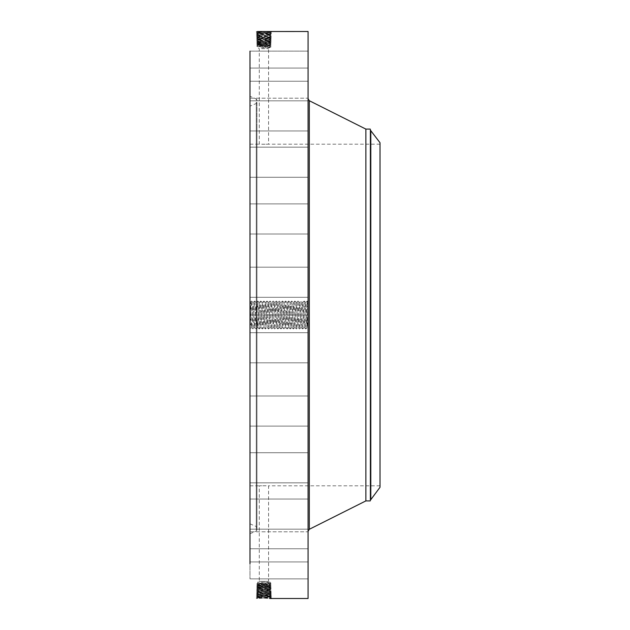 <?xml version="1.0" encoding="UTF-8"?>
<svg xmlns="http://www.w3.org/2000/svg" width="630" height="630" viewBox="0 0 630 630"><rect width="100%" height="100%" fill="white"/><g stroke="black" fill="none" stroke-linecap="round" stroke-linejoin="round"><path stroke-width="0.47" stroke-dasharray="3.15 2.36" d="M260.93 47.77L270.168 47.77L260.93 47.77M261.694 48.691L268.569 48.691L261.694 48.691M261.694 144.238L266.151 144.238L259.276 144.191L259.276 48.691L257.678 47.77L257.678 46.659L270.168 46.006L257.678 45.352L270.168 44.706L257.678 44.053L270.168 43.399L257.678 42.745L270.168 42.115L271.183 42.793L256.678 43.47L271.152 44.131L256.717 44.793L271.113 45.462L256.757 46.124L257.686 46.667L256.757 46.124L271.065 46.785L270.168 47.313L269.246 46.785L270.16 46.171L257.686 45.494L256.764 46.116L257.678 45.51L270.16 44.817L271.113 45.462L270.168 44.832L257.678 44.155L270.168 43.478L257.678 42.793L267.687 42.32M266.151 144.238L268.569 144.191L268.569 48.691L270.168 47.313L257.678 46.659L258.442 46.762L257.639 46.226L258.442 45.612M380.016 464.901L380.016 144.191L380.016 464.901M249.984 464.901L249.984 144.191L249.984 464.901M269.404 44.935L270.223 45.565L269.404 46.108L271.113 45.462L270.16 46.021M380.016 487.273L380.016 142.727M266.151 485.762L261.694 485.762L268.569 485.809L268.569 581.309L259.276 581.309L268.569 581.309L270.168 582.23L257.678 582.23L270.168 582.23L269.246 583.215L270.168 583.813L257.686 584.506L256.757 583.876L257.686 583.333L270.168 583.994L257.678 584.648L270.168 585.294L257.678 585.947L270.168 586.601L257.678 587.255L270.168 587.885L271.183 587.207L256.678 586.53L271.152 585.869L256.717 585.207L271.113 584.538L256.757 583.876L271.065 583.215L270.168 582.687L258.442 583.238L256.757 583.876L257.678 584.49L270.16 585.183L271.113 584.538L270.168 585.168L257.678 585.845L270.168 586.522L257.678 587.207L267.687 587.68M261.694 485.762L259.276 485.809L259.276 581.309L257.678 582.23L257.678 583.341L258.442 583.238L257.639 583.774L258.442 584.388M249.984 498.283L249.984 106.147L249.984 498.283M270.168 47.313L271.065 46.785L270.16 46.171L271.065 46.785L269.246 46.785M258.442 44.258L257.599 44.903L258.442 45.462L257.678 45.352L256.717 44.793L257.678 44.053L256.678 43.47L257.678 42.793L256.686 43.454L258.442 44.155L257.568 43.572L258.442 42.903M269.404 43.58L270.262 44.234L269.404 44.809L271.152 44.131L270.168 43.399L271.191 42.801L270.175 42.123L257.662 41.446L270.207 40.785L271.223 41.486L270.168 42.108M257.686 44.139L256.717 44.793L257.678 45.51M256.953 128.473L256.953 527.271L256.953 102.454L256.276 103.478L256.276 526.523L256.276 103.478L249.984 106.147M370.259 129.095L370.259 500.905M269.404 585.065L270.223 584.435L269.404 583.892L271.113 584.538L270.16 583.978M256.953 126.299L256.953 529.743L256.953 99.973L256.276 98.949L256.276 531.051L256.276 98.949L249.984 96.28L249.984 533.72L249.984 96.28M266.931 42.32L269.404 42.194L270.301 42.911L269.404 43.502L270.168 43.399M365.873 129.095L365.873 500.905M270.168 582.687L271.065 583.215L270.16 583.829L271.065 583.215L269.246 583.215M258.442 585.742L257.599 585.097L258.442 584.538L257.678 584.648L256.717 585.207L257.678 585.947L256.678 586.53L257.678 587.207L256.686 586.546L258.442 585.845L257.568 586.428L258.442 587.097M258.426 41.564L257.528 42.242L258.442 42.848L257.678 42.745L256.63 42.139L271.191 42.801L270.16 43.415M269.404 586.42L270.262 585.766L269.404 585.191L271.152 585.869L270.168 586.601L271.191 587.199L270.175 587.877L257.662 588.554L270.207 589.215L271.223 588.514L270.168 587.892M257.686 585.861L256.717 585.207L257.678 584.49M269.412 42.194L271.231 41.478L270.215 40.792L257.607 40.131L270.254 39.469L257.568 38.8L270.301 38.139L257.528 37.477L270.341 36.808L257.489 36.146L270.372 35.469L257.442 34.815L270.427 34.122L257.402 33.492L270.467 32.799L258.166 32.24L256.3 31.516L271.522 32.177L256.347 32.847L271.483 33.508L256.386 34.17L271.443 34.839L256.426 35.5L271.396 36.162L256.465 36.831L271.357 37.493L256.512 38.154L271.317 38.824L256.552 39.485L271.278 40.147L256.591 40.808L271.231 41.478L270.175 42.092L257.654 41.43L270.215 40.761L257.607 40.099L270.262 39.438L271.278 40.147L270.207 40.777M269.443 40.903L270.333 41.58L256.63 42.139L257.654 41.43L256.591 40.808L258.418 41.533L257.497 40.919L258.387 40.233M308.078 125.197L308.078 98.721M249.984 51.124L308.078 51.124L308.078 81.239L308.078 51.124L308.078 81.239L308.078 51.124L249.984 51.124L249.984 563.795M249.984 321.52L249.984 325.025M249.984 275.026L249.984 297.297L249.984 275.026M249.984 229.351L249.984 203.9L249.984 229.351M249.984 175.077L249.984 147.16L249.984 175.077M249.984 130.347L249.984 100.839L249.984 130.347M249.984 98.193L249.984 68.079L249.984 98.193L249.984 68.079L249.984 98.193L308.078 98.193L308.078 68.079L308.078 98.193L308.078 68.079L308.078 98.193L249.984 98.193M249.984 123.732L249.984 100.839L249.984 123.732M249.984 166.462L249.984 147.16L249.984 166.462M249.984 219.311L249.984 203.9L249.984 219.311M249.984 278.688L249.984 297.297L249.984 278.688M249.984 340.539L249.984 362.817L249.984 340.539M249.984 400.648L249.984 426.101L249.984 400.648M249.984 454.923L249.984 482.84L249.984 454.923M249.984 499.653L249.984 529.161L249.984 499.653M249.984 531.807L249.984 561.921L249.984 531.807L249.984 561.921L249.984 531.807L308.078 531.807L308.078 561.921L308.078 531.807L308.078 561.921L308.078 531.807L249.984 531.807M249.984 549.187L249.984 578.875L249.984 549.187M249.984 550.604L249.984 578.875L249.984 550.604M249.984 506.268L249.984 529.161L249.984 506.268M249.984 463.538L249.984 482.84L249.984 463.538M249.984 410.689L249.984 426.101L249.984 410.689M249.984 351.312L249.984 332.703L249.984 351.312M308.078 31.5L308.078 598.5M308.078 323.954L308.078 301.392L308.078 328.608L308.078 323.954L306.96 324.293L307.117 327.647L308.078 328.608M308.078 275.026L308.078 297.297L308.078 275.026M308.078 229.351L308.078 203.9L308.078 229.351M308.078 175.077L308.078 147.16L308.078 175.077M308.078 130.347L308.078 100.839L308.078 130.347M308.078 123.732L308.078 100.839L308.078 123.732M308.078 166.462L308.078 147.16L308.078 166.462M308.078 219.311L308.078 203.9L308.078 219.311M308.078 278.688L308.078 297.297L308.078 278.688M308.078 340.539L308.078 362.817L308.078 340.539M308.078 400.648L308.078 426.101L308.078 400.648M308.078 454.923L308.078 482.84L308.078 454.923M308.078 499.653L308.078 529.161L308.078 499.653M308.078 549.187L308.078 578.875L308.078 549.187M308.078 550.604L308.078 578.875L308.078 550.604M308.078 506.268L308.078 529.161L308.078 506.268M308.078 463.538L308.078 482.84L308.078 463.538M308.078 410.689L308.078 426.101L308.078 410.689M308.078 351.312L308.078 332.703L308.078 351.312M308.078 305.707L308.078 324.293L307.794 305.707M266.931 587.68L269.404 587.806L270.301 587.089L269.404 586.498L270.168 586.601M256.323 598.5L256.93 598.484M257.371 31.524L270.506 31.5L257.363 32.162L270.467 32.831L271.522 32.177L269.664 32.933L270.593 32.288L269.695 31.602M249.984 325.45L251.094 323.56L250.811 308.873C250.606 298.376 250.393 300.408 250.181 314.976L250.063 321.489M250.811 308.873L250.559 301.967L249.984 301.392M308.078 314.984L307.282 301.061L305.77 328.939L304.975 315L306.503 314.945L306.96 324.946C307.101 329.435 307.235 328.183 307.377 321.19L307.495 315.039C307.684 301.573 307.881 298.573 308.078 306.038L308.078 301.392M258.426 588.436L257.528 587.759L258.442 587.152L257.678 587.255L256.63 587.861L271.191 587.199L270.16 586.585M256.3 598.484L257.371 597.854L256.3 598.484L271.522 597.823L256.347 597.153L271.483 596.492L256.386 595.83L271.443 595.161L256.426 594.499L271.396 593.838L256.465 593.169L271.357 592.507L256.512 591.846L271.317 591.176L256.552 590.515L271.278 589.853L256.591 589.192L271.231 588.522L270.215 589.207L257.607 589.869L270.254 590.53L257.568 591.2L270.301 591.861L257.528 592.523L270.341 593.192L257.489 593.854L270.38 594.515L257.45 595.192L270.427 595.878L257.41 596.515L270.467 597.169L257.371 597.846L270.506 598.5L271.522 597.823L270.459 597.193L257.363 597.87L270.427 598.5M258.166 32.24L270.427 31.5M256.323 31.5L257.371 32.146L256.308 31.508M251.094 323.56L251.52 327.482L253.063 302.518L254.614 327.482L256.19 302.51L257.733 327.49L259.284 302.51L260.82 327.482L262.348 302.51L263.915 327.482L265.443 302.51L267.01 327.482L268.545 302.51L270.113 327.482L271.64 302.51L273.207 327.482L274.782 302.51L276.334 327.49L277.877 302.51L279.429 327.49L280.98 302.51L282.531 327.49L284.075 302.51L285.626 327.49L287.178 302.51L288.729 327.49L290.257 302.518L291.824 327.49L293.375 302.51L294.903 327.482L296.431 302.51L298.006 327.482L299.573 302.51L301.101 327.482L302.628 302.51L304.219 327.49L305.77 302.51L306.96 324.293M251.094 322.788L251.535 327.49L253.087 302.51L254.638 327.49L256.166 302.518L257.694 327.49L259.245 302.51L260.796 327.49L262.387 302.51L263.939 327.49L265.482 302.51L267.033 327.49L268.585 302.51L270.136 327.49L271.68 302.51L273.231 327.49L274.759 302.518L276.294 327.49L277.838 302.51L279.389 327.49L280.941 302.51L282.492 327.49L284.036 302.51L285.587 327.49L287.138 302.51L288.69 327.49L290.233 302.51L291.808 327.482L293.336 302.51L294.887 327.49L296.454 302.518L298.006 327.482L299.557 302.518L301.085 327.49L302.652 302.518L304.203 327.482L305.731 302.51L306.503 314.945M269.482 39.572L270.372 40.257L269.443 40.871L271.278 40.147L270.254 39.469L257.568 38.769L256.552 39.485L257.568 38.8L270.301 38.107L258.316 37.579L270.341 36.784L257.481 36.115L270.38 35.453L257.442 34.792L270.427 34.122L258.205 33.563L256.347 32.847L257.402 33.492L269.664 32.933L270.553 33.611L269.624 34.233M307.794 307.676L307.794 322.324L308.078 307.676M307.794 322.749L307.794 323.875L308.078 322.749M307.794 320.316L308.078 321.442L307.794 320.316M307.794 307.251L307.794 306.125L308.078 307.251M307.794 309.684L308.078 308.558L307.794 309.684M269.412 587.806L271.231 588.522L269.404 587.806L257.654 588.57L270.215 589.239L257.607 589.9L270.262 590.562L271.278 589.853L270.207 589.223M269.443 589.097L270.333 588.42L256.63 587.861L257.654 588.57L256.591 589.192L258.418 588.467L257.497 589.082L258.387 589.767M257.371 597.846L256.347 597.153L257.41 596.531L256.347 597.153L257.363 597.87M269.482 590.428L270.372 589.743L269.443 589.129L271.278 589.853L270.254 590.53L257.568 591.231L269.514 591.783L270.412 591.074L269.482 590.46L271.317 591.176L270.294 591.869L257.528 592.554L270.341 593.216L257.481 593.885L270.38 594.547L258.237 595.106L256.386 595.83L257.402 596.508L270.467 597.201L271.522 597.823L270.514 598.5M257.607 40.131L256.599 40.8L257.607 40.099L256.552 39.485L257.623 40.115M258.347 38.91L257.457 39.588L258.387 40.202L257.607 40.099M308.078 321.442L308.078 320.316L308.078 321.442M308.078 308.558L308.078 309.684L308.078 308.558M270.467 597.169L271.483 596.492L270.459 597.185M270.246 39.446L271.309 38.832L269.514 38.217L270.412 38.926L269.482 39.54L271.317 38.824L270.294 38.131L271.357 37.493L270.333 36.8L271.396 36.162L269.553 36.887L270.483 36.272L269.585 35.587M308.078 314.063L307.794 310.936L307.794 314.047M308.078 313.803L308.078 311.74L307.794 313.834M308.078 315.378L308.078 319.591L307.794 315.378M308.078 319.111L308.078 319.898L307.794 319.087M257.41 596.515L256.394 595.838L257.45 595.2L256.426 594.499L257.442 595.208L270.427 595.846L257.402 596.508M269.624 34.264L270.514 34.941L269.593 35.556L271.443 34.839L270.42 34.146L271.483 33.508L270.467 32.831M257.528 37.477L258.308 37.548L257.418 38.265L258.347 38.879L256.512 38.154L257.536 37.461L256.52 38.146L257.575 38.784M308.078 319.591L307.794 319.166L307.794 319.591M257.41 33.485L256.394 34.162L257.45 34.8L256.426 35.5L257.442 34.815L256.386 34.17L257.402 33.492M257.607 589.869L256.599 589.2L257.607 589.9L256.552 590.515L257.575 591.208L256.56 590.523L257.623 589.885M258.347 591.09L257.457 590.412L258.387 589.798L257.607 589.9M271.435 595.169L270.427 595.846L271.483 596.492L270.412 595.862L271.435 595.169L270.372 594.539L271.396 593.838L270.333 593.208L271.396 593.838L270.38 594.547L271.443 595.161M269.553 36.918L270.443 37.595L269.514 38.217M269.624 595.736L270.514 595.059L269.593 594.444L270.38 594.547M256.426 594.499L257.497 593.87L256.426 594.499M256.426 35.5L257.497 36.13L256.426 35.5M257.528 37.446L256.465 36.831L257.497 36.138L256.465 36.831L257.536 37.453M257.528 592.523L258.308 592.452L257.418 591.735L258.347 591.121L256.512 591.846L257.536 592.539L256.52 591.853L257.575 591.216M257.528 592.554L256.465 593.169L257.497 593.862L256.465 593.169L257.536 592.547M270.459 32.815L271.475 33.5L270.412 34.138L271.435 34.831L270.372 35.461L271.396 36.162L270.38 35.453M270.246 590.554L271.309 591.168L269.514 591.783L271.357 592.507L269.553 593.113L270.483 593.728L269.585 594.413M269.553 593.082L270.443 592.405L269.514 591.783M304.975 315L304.188 301.061L302.636 328.939L301.116 301.061L299.534 328.939L297.99 301.061L296.47 328.939L294.887 301.061L293.336 328.939L291.824 301.061L290.241 328.939L288.69 301.061L287.138 328.939L285.595 301.061L284.043 328.939L282.492 301.061L280.941 328.939L279.389 301.061L277.846 328.939L276.294 301.061L274.774 328.939L273.192 301.061L271.648 328.939L270.128 301.061L268.545 328.939L266.994 301.061L265.482 328.939L263.899 301.061L262.348 328.939L260.796 301.061L259.253 328.939L257.702 301.061L256.15 328.939L254.599 301.061L253.055 328.939L251.504 301.061L249.984 328.939L251.496 327.49M263.891 327.49L265.45 328.939L267.033 327.49M268.545 302.51L270.097 301.061L271.68 302.51M273.192 327.49L274.743 328.939L276.334 327.49M290.233 302.51L291.792 301.061L293.375 302.51M294.887 327.49L296.439 328.939L298.022 327.49M298.022 301.061L299.549 302.518L301.085 301.061L302.676 302.51M370.802 499.283L370.802 130.717M370.377 500.244L370.377 129.756M309.306 100.713L309.306 529.287M258.166 597.76L257.371 598.476M269.624 595.767L270.553 596.389L269.664 597.067L270.593 597.712L269.695 598.398M257.371 32.154L256.347 32.839L257.363 32.13M258.205 596.437L257.276 597.051L258.166 597.728M258.205 33.563L257.276 32.949L258.166 32.272M258.237 595.106L257.308 595.72L258.205 596.405M258.237 34.894L257.308 34.28L258.205 33.595M258.308 37.548L257.386 36.934L258.276 36.256M258.276 593.775L257.347 594.397L258.237 595.074M258.276 36.225L257.347 35.603L258.237 34.926M258.308 592.452L257.386 593.066L258.276 593.744M250.181 314.976L252.268 315.055M250.937 315.055L253.819 314.945M252.315 314.945L255.37 315.055M253.866 315.055L256.922 314.945M255.418 314.945L258.465 315.055M256.961 315.055L260.017 314.945M258.513 314.945L261.568 315.055M260.064 315.055L263.12 314.945M261.615 314.945L264.671 315.055M263.159 315.055L266.214 314.945M266.238 315L267.766 315.055M266.262 315.055L269.317 314.945M267.813 314.945L270.868 315.055M269.356 315.055L272.412 314.945M270.908 314.945L273.963 315.055M272.459 315.055L275.515 314.945M274.011 314.945L277.066 315.055M275.562 315.055L278.61 314.945M277.106 314.945L280.161 315.055M278.657 315.055L281.712 314.945M280.208 314.945L283.264 315.055M281.76 315.055L284.807 314.945M283.303 314.945L286.359 315.055M286.382 315L287.91 314.945M286.406 314.945L287.934 315M287.957 315.055L291.005 314.945M289.501 314.945L292.556 315.055M292.58 315L294.108 314.945M292.603 314.945L295.659 315.055M294.155 315.055L297.202 314.945M297.226 315L298.754 315.055M298.777 315L300.305 314.945M300.329 315L301.857 315.055M301.88 315L303.408 314.945M303.424 315L304.952 315.055M304.999 314.945L307.495 315.039M380.016 144.191L268.569 144.191M249.984 144.191L259.276 144.191M380.016 485.809L268.569 485.809M249.984 485.809L259.276 485.809M249.984 523.853L256.276 526.523L256.953 527.546L256.953 501.527M270.16 43.462L271.144 44.124L270.16 44.714M249.984 533.72L256.276 531.051L256.953 530.027L256.953 503.701M257.662 41.446L256.638 42.131L257.678 42.793M308.078 504.803L308.078 531.279M270.16 586.538L271.144 585.876L270.16 585.286M249.984 267.183L308.078 267.183L249.984 267.183M249.984 297.297L308.078 297.297L249.984 297.297M249.984 234.014L308.078 234.014L249.984 234.014M249.984 203.9L308.078 203.9L249.984 203.9M249.984 177.282L308.078 177.282L249.984 177.282M249.984 147.16L308.078 147.16L249.984 147.16M249.984 130.953L308.078 130.953L249.984 130.953M249.984 100.839L308.078 100.839L249.984 100.839M249.984 68.079L308.078 68.079L249.984 68.079M249.984 81.239L308.078 81.239L249.984 81.239M249.984 332.703L308.078 332.703L249.984 332.703M249.984 362.817L308.078 362.817L249.984 362.817M249.984 395.986L308.078 395.986L249.984 395.986M249.984 426.101L308.078 426.101L249.984 426.101M249.984 452.718L308.078 452.718L249.984 452.718M249.984 482.84L308.078 482.84L249.984 482.84M249.984 499.047L308.078 499.047L249.984 499.047M249.984 529.161L308.078 529.161L249.984 529.161M249.984 561.921L308.078 561.921L249.984 561.921M249.984 578.875L308.078 578.875L249.984 578.875M249.984 548.761L308.078 548.761L249.984 548.761M257.662 588.554L256.638 587.869L257.678 587.207M251.535 301.061L253.087 302.51M305.77 302.51L304.219 301.061M256.15 328.939L254.622 327.482L253.087 328.939M302.668 328.939L304.18 327.49M254.638 301.061L256.15 302.51M257.733 327.49L256.182 328.939M270.333 36.8L271.349 37.485L270.301 38.139M299.573 328.939L301.124 327.49M257.733 301.061L259.245 302.51M260.796 327.49L259.284 328.939M260.836 301.061L262.387 302.51M296.431 302.51L294.919 301.061M270.333 593.2L271.349 592.515L270.301 591.861M265.443 302.51L263.931 301.061M290.273 328.939L291.784 327.49M288.729 327.49L287.17 328.939M285.626 301.061L287.138 302.51M287.138 328.939L285.611 327.482L284.075 328.939M274.782 302.51L273.231 301.061M284.075 302.51L282.524 301.061M280.972 328.939L282.492 327.49M276.326 301.061L277.838 302.51M282.492 301.061L280.964 302.518L279.429 301.061M279.429 327.49L277.877 328.939M251.504 301.061L250.551 301.967M253.055 328.939L251.52 327.482M254.599 301.061L253.071 302.518M257.702 301.061L256.166 302.518M259.253 328.939L257.717 327.482M260.796 301.061L259.269 302.518M262.379 328.939L263.915 327.482M262.348 328.939L260.82 327.482M263.899 301.061L262.363 302.518M267.033 301.061L268.561 302.518M266.994 301.061L265.466 302.518M268.577 328.939L270.113 327.482L271.648 328.939M268.545 328.939L267.018 327.482M271.68 328.939L273.207 327.482M273.192 301.061L271.664 302.518M276.294 301.061L274.759 302.518M277.846 328.939L276.31 327.482M279.389 301.061L277.861 302.518M280.941 328.939L279.413 327.482M284.043 328.939L282.508 327.482M285.595 301.061L284.059 302.518M288.721 301.061L290.257 302.518M288.69 301.061L287.162 302.518M290.241 328.939L288.705 327.482M293.375 328.939L294.903 327.482M293.336 328.939L291.808 327.482M294.887 301.061L293.359 302.518M297.99 301.061L296.454 302.518M299.534 328.939L298.006 327.482M302.636 328.939L301.101 327.482M304.188 301.061L302.652 302.518M305.77 328.939L307.125 327.647M305.731 328.939L304.203 327.482M307.314 301.061L307.881 301.597M307.282 301.061L305.755 302.518"/><path stroke-width="0.94" d="M370.802 130.717L380.016 142.727L380.016 487.273L370.377 500.244L370.377 129.756L370.802 130.717L370.802 499.283M370.377 500.244L370.377 129.756M370.259 500.905L365.873 500.905L365.873 129.095L309.306 100.713L308.078 98.721M249.984 563.795L249.984 51.124M270.506 598.5L308.078 598.5L308.078 31.5L257.371 31.524M269.782 598.484L270.427 598.5M365.873 500.905L309.306 529.287L309.306 100.713M370.259 129.095L365.873 129.095M309.306 529.287L308.078 531.279"/></g></svg>
